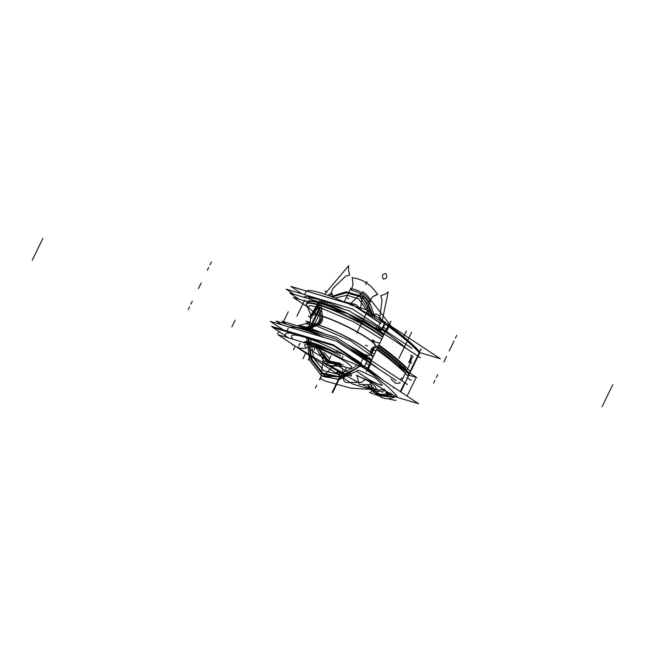 <?xml version="1.0" encoding="UTF-8"?>
<svg xmlns="http://www.w3.org/2000/svg" width="645" height="645" viewBox="0 0 645 645"><rect width="100%" height="100%" fill="white"/><g stroke="black" fill="none" stroke-linecap="round" stroke-linejoin="round"><path stroke-width="0.97" d="M399.15 365.917L416.751 377.559L408.882 375.205L416.751 377.559L399.15 365.917M409.156 373.302L408.954 373.729A241.375 35.499 -154.1 0 0 406.455 371.085A241.375 35.499 25.9 0 1 408.954 373.729A241.375 35.499 -154.1 0 0 406.455 371.085A241.375 35.499 25.9 0 1 408.954 373.729A241.375 35.499 -154.1 0 0 406.455 371.085L402.706 378.808L406.455 371.085A241.375 35.499 25.9 0 1 408.954 373.729A241.375 35.499 -154.1 0 0 406.455 371.085L401.65 380.671M369.754 386.589A5.523 0.814 25.9 0 1 369.456 386.395A5.523 0.814 25.9 0 0 369.754 386.589A5.523 0.814 25.9 0 1 369.456 386.395A5.523 0.814 25.9 0 0 369.754 386.589A5.523 0.814 25.9 0 1 369.456 386.395L367.868 385.347A5.523 0.814 25.9 0 1 366.876 384.605L366.852 384.589M372.536 389.959L352.364 383.92L278.011 334.755L344.245 354.581L418.597 403.738L394.506 396.53M369.077 386.774A55.518 8.167 -154.1 0 0 369.569 386.96A55.277 8.127 25.9 0 1 368.231 386.452L369.577 386.952A55.518 8.167 25.9 0 1 369.077 386.774A55.518 8.167 -154.1 0 0 369.569 386.96A55.518 8.167 25.9 0 1 369.077 386.774A55.518 8.167 25.9 0 0 369.569 386.96M369.456 386.395L367.868 385.347A5.523 0.814 25.9 0 1 366.876 384.605A5.523 0.814 25.9 0 0 367.868 385.347A5.523 0.814 25.9 0 1 366.876 384.605A5.523 0.814 25.9 0 0 367.868 385.347L369.456 386.395M356.258 375.245L373.939 383.34L384.041 389.782L373.939 383.34L356.258 375.245L373.939 383.34L384.041 389.782L371.125 381.735L356.258 375.245L371.125 381.735L384.041 389.782A5.523 0.814 25.9 0 1 385.331 390.572L386.927 391.628A5.523 0.814 25.9 0 1 388.217 392.692A5.523 0.814 25.9 0 0 386.927 391.628A5.523 0.814 25.9 0 1 388.217 392.692A5.523 0.814 25.9 0 0 386.927 391.628A5.523 0.814 25.9 0 1 388.217 392.692M388.911 392.853A55.518 8.167 25.9 0 1 388.25 392.732A55.518 8.167 -154.1 0 0 388.911 392.853A55.518 8.167 25.9 0 1 388.25 392.732L387.347 393.111L388.25 392.732A55.518 8.167 -154.1 0 0 388.911 392.853A55.518 8.167 25.9 0 1 388.25 392.732L387.347 393.111M390.636 393.305L394.925 396.143L392.982 396.74L394.925 396.143L392.982 396.74L389.967 394.272L392.982 396.74L394.925 396.143L390.636 393.305M395.03 396.159A62.621 9.207 -154.1 0 0 396.103 396.32A62.621 9.207 -154.1 0 1 395.03 396.159A62.621 9.207 -154.1 0 0 396.103 396.32A62.621 9.207 -154.1 0 1 395.03 396.159A62.621 9.207 -154.1 0 0 396.103 396.32A7.893 1.161 -154.1 0 0 396.675 395.627A239.803 35.265 -154.1 0 0 366.545 369.924A48.931 7.2 -154.1 0 0 362.764 367.279L344.624 359.821A7.893 1.161 25.9 0 1 339.713 357.483A28.412 4.176 -154.1 0 0 312.559 345.615A28.412 4.176 -154.1 0 0 306.085 347.421A7.893 1.161 25.9 0 1 306.004 348.268L299.07 348.219A48.931 7.2 -154.1 0 0 303.634 351.098A239.803 35.265 -154.1 0 0 357.298 381.84A239.803 35.265 -154.1 0 1 303.634 351.098A239.803 35.265 -154.1 0 0 357.298 381.84A239.803 35.265 -154.1 0 1 303.634 351.098A239.803 35.265 -154.1 0 0 357.298 381.84M362.159 384.46A239.803 35.265 -154.1 0 0 365.683 386.347A239.803 35.265 -154.1 0 1 362.159 384.46A239.803 35.265 -154.1 0 0 365.683 386.347A239.803 35.265 -154.1 0 1 362.159 384.46A239.803 35.265 -154.1 0 0 365.683 386.347A7.893 1.161 -154.1 0 0 368.231 387.621A7.893 1.161 -154.1 0 1 365.683 386.347A7.893 1.161 -154.1 0 0 368.231 387.621A7.893 1.161 -154.1 0 1 365.683 386.347A7.893 1.161 -154.1 0 0 368.231 387.621M369.125 388.024A7.893 1.161 -154.1 0 0 371.052 388.822A7.893 1.161 -154.1 0 1 369.125 388.024A7.893 1.161 -154.1 0 0 371.052 388.822A7.893 1.161 -154.1 0 1 369.125 388.024A7.893 1.161 -154.1 0 0 371.052 388.822A62.621 9.207 -154.1 0 0 371.641 389.048A62.621 9.207 -154.1 0 1 371.052 388.822A62.621 9.207 -154.1 0 0 371.641 389.048A62.621 9.207 -154.1 0 1 371.052 388.822A62.621 9.207 -154.1 0 0 371.641 389.048M315.494 347.558A23.704 3.483 25.9 0 1 345.72 361.958A23.704 3.483 25.9 0 1 345.091 367.118A23.704 3.483 25.9 0 1 314.865 352.718A23.704 3.483 25.9 0 1 315.494 347.558A23.704 3.483 25.9 0 1 345.72 361.958A23.704 3.483 25.9 0 1 345.091 367.118A23.704 3.483 25.9 0 1 314.865 352.718A23.704 3.483 25.9 0 1 315.494 347.558A23.704 3.483 25.9 0 1 345.72 361.958A23.704 3.483 25.9 0 1 345.091 367.118A23.704 3.483 25.9 0 1 314.865 352.718A23.704 3.483 25.9 0 1 315.494 347.558A23.704 3.483 25.9 0 1 345.72 361.958A23.704 3.483 25.9 0 1 345.091 367.118A23.704 3.483 25.9 0 1 314.865 352.718A23.704 3.483 25.9 0 1 315.494 347.558A23.704 3.483 25.9 0 1 345.72 361.958A23.704 3.483 25.9 0 1 345.091 367.118A23.704 3.483 25.9 0 1 314.865 352.718A23.704 3.483 25.9 0 1 315.494 347.558M351.493 375.801A6.313 0.927 25.9 0 1 344.309 373.439A99.161 14.585 25.9 0 1 327.587 364.377A6.313 0.927 25.9 0 1 324.483 361.877L325.37 360.821A6.313 0.927 25.9 0 1 330.901 362.514A29.993 4.41 -154.1 0 0 334.699 364.248A6.313 0.927 25.9 0 1 339.738 366.932L349.784 373.576A6.313 0.927 25.9 0 1 351.364 375.003L351.493 375.801A6.313 0.927 25.9 0 1 344.309 373.439A99.161 14.585 25.9 0 1 327.587 364.377A6.313 0.927 25.9 0 1 324.483 361.877L325.37 360.821A6.313 0.927 25.9 0 1 330.901 362.514A29.993 4.41 -154.1 0 0 334.699 364.248A6.313 0.927 25.9 0 1 339.738 366.932L349.784 373.576A6.313 0.927 25.9 0 1 351.364 375.003L351.493 375.801A6.313 0.927 25.9 0 1 344.309 373.439A99.161 14.585 25.9 0 1 327.587 364.377A6.313 0.927 25.9 0 1 324.483 361.877L325.37 360.821A6.313 0.927 25.9 0 1 330.901 362.514A29.993 4.41 -154.1 0 0 334.699 364.248A6.313 0.927 25.9 0 1 339.738 366.932L349.784 373.576A6.313 0.927 25.9 0 1 351.364 375.003L351.493 375.801A6.313 0.927 25.9 0 1 344.309 373.439A99.161 14.585 25.9 0 1 327.587 364.377A6.313 0.927 25.9 0 1 324.483 361.877L325.37 360.821A6.313 0.927 25.9 0 1 330.901 362.514A29.993 4.41 -154.1 0 0 334.699 364.248A6.313 0.927 25.9 0 1 339.738 366.932L349.784 373.576A6.313 0.927 25.9 0 1 351.364 375.003L351.493 375.801A6.313 0.927 25.9 0 1 344.309 373.439A99.161 14.585 25.9 0 1 327.587 364.377A6.313 0.927 25.9 0 1 324.483 361.877L324.757 361.547M370.778 375.729A6.313 0.927 25.9 0 1 376.349 378.97A99.161 14.585 25.9 0 1 382.034 384.726A6.313 0.927 25.9 0 1 376.067 383.154L371.972 381.171A6.313 0.927 25.9 0 1 368.279 379.107L358.233 372.463A6.313 0.927 25.9 0 1 356.766 370.851A29.993 4.41 -154.1 0 0 357.282 370.407A6.313 0.927 25.9 0 1 362.587 371.955L370.778 375.729A6.313 0.927 25.9 0 1 376.349 378.97A99.161 14.585 25.9 0 1 382.034 384.726A6.313 0.927 25.9 0 1 376.067 383.154L371.972 381.171A6.313 0.927 25.9 0 1 368.279 379.107L358.233 372.463A6.313 0.927 25.9 0 1 356.766 370.851A29.993 4.41 -154.1 0 0 357.282 370.407A6.313 0.927 25.9 0 1 362.587 371.955L370.778 375.729A6.313 0.927 25.9 0 1 376.349 378.97A99.161 14.585 25.9 0 1 382.034 384.726A6.313 0.927 25.9 0 1 376.067 383.154L371.972 381.171A6.313 0.927 25.9 0 1 368.279 379.107L358.233 372.463A6.313 0.927 25.9 0 1 356.766 370.851A29.993 4.41 -154.1 0 0 357.282 370.407A6.313 0.927 25.9 0 1 362.587 371.955L370.778 375.729A6.313 0.927 25.9 0 1 376.349 378.97A99.161 14.585 25.9 0 1 382.034 384.726A6.313 0.927 25.9 0 1 376.067 383.154L371.972 381.171A6.313 0.927 25.9 0 1 368.279 379.107L358.233 372.463A6.313 0.927 25.9 0 1 356.766 370.851A29.993 4.41 -154.1 0 0 357.282 370.407A6.313 0.927 25.9 0 1 362.587 371.955L370.778 375.729A6.313 0.927 25.9 0 1 376.349 378.97A99.161 14.585 25.9 0 1 382.034 384.726A6.313 0.927 25.9 0 1 376.067 383.154L371.972 381.171A6.313 0.927 25.9 0 1 368.279 379.107M396.28 380.606L336.827 341.302L270.457 321.436L283.058 329.764M353.412 360.636L358.749 362.837A7.893 1.161 25.9 0 1 356.467 361.531A7.893 1.161 25.9 0 0 358.749 362.837A7.893 1.161 25.9 0 1 356.467 361.531A7.893 1.161 25.9 0 0 358.749 362.837L353.412 360.636L358.749 362.837A7.893 1.161 25.9 0 1 356.467 361.531A44.199 6.498 -154.1 0 0 352.323 359.039A44.199 6.498 -154.1 0 1 356.467 361.531A44.199 6.498 -154.1 0 0 352.323 359.039A44.199 6.498 -154.1 0 1 356.467 361.531A44.199 6.498 -154.1 0 0 352.323 359.039M315.332 341.076A44.199 6.498 -154.1 0 0 293.169 339.294A44.199 6.498 -154.1 0 1 315.332 341.076A44.199 6.498 -154.1 0 0 293.169 339.294A44.199 6.498 -154.1 0 1 315.332 341.076A44.199 6.498 -154.1 0 0 293.169 339.294M288.533 337.907L272.908 327.571L333.473 345.696L360.434 363.522M333.352 351.315A29.993 4.41 25.9 0 0 304.271 342.422A29.993 4.41 25.9 0 1 333.352 351.315A29.993 4.41 25.9 0 0 304.271 342.422A29.993 4.41 25.9 0 1 333.352 351.315A29.993 4.41 25.9 0 0 304.335 342.132M363.03 357.588L366.521 359.023L366.231 359.628M362.982 366.965A1.58 0.605 -67.7 0 1 363.288 365.699L357.862 363.578M356.782 362.869L362.635 365.272M365.715 359.797L364.546 358.539L365.715 359.797L364.578 358.491L365.312 358.789M289.678 327.192A50.512 7.426 25.9 0 1 324.379 337.577A50.512 7.426 25.9 0 0 289.678 327.192M350.291 350.203A50.512 7.426 25.9 0 1 370.415 362.49A50.512 7.426 25.9 0 0 350.291 350.203M286.759 337.375A50.512 7.426 25.9 0 1 285.429 334.094A50.512 7.426 25.9 0 1 344.099 354.532A50.512 7.426 25.9 0 0 285.429 334.094A50.512 7.426 25.9 0 0 286.759 337.375M344.494 354.742A50.512 7.426 25.9 0 1 367.473 368.561A50.512 7.426 25.9 0 0 344.494 354.742M371.181 363.183L369.916 365.788M369.101 365.191L366.013 363.062L367.279 360.458L366.013 363.062M364.49 366.199A50.512 7.426 25.9 0 1 367.577 368.335A50.512 7.426 25.9 0 0 364.49 366.199A50.512 7.426 25.9 0 1 367.577 368.335A50.512 7.426 -154.1 0 0 364.49 366.199L367.215 360.579L366.457 357.846L367.215 360.579L366.457 357.846L367.215 360.579L364.49 366.199L367.215 360.579A50.512 7.426 -154.1 0 1 370.311 362.716A50.512 7.426 -154.1 0 0 367.215 360.579A50.512 7.426 25.9 0 1 370.311 362.716A50.512 7.426 -154.1 0 0 367.215 360.579A50.512 7.426 25.9 0 1 370.174 362.619M299.07 348.219A48.931 7.2 -154.1 0 0 303.634 351.098A48.931 7.2 -154.1 0 1 299.07 348.219A48.931 7.2 -154.1 0 0 303.634 351.098A48.931 7.2 -154.1 0 1 299.07 348.219L306.004 348.268A7.893 1.161 25.9 0 0 306.085 347.421A7.893 1.161 25.9 0 1 306.004 348.268A7.893 1.161 25.9 0 0 306.085 347.421A7.893 1.161 25.9 0 1 306.004 348.268M299.941 348.227L298.949 348.219M304.384 342.648A29.993 4.41 25.9 0 1 326.475 349.259M340.705 355.967A29.993 4.41 -154.1 0 0 305.504 342.253M304.19 342.592A29.993 4.41 25.9 0 1 328.313 349.808A29.993 4.41 -154.1 0 0 304.19 342.592A29.993 4.41 25.9 0 1 328.313 349.808A29.993 4.41 25.9 0 0 304.19 342.592M339.713 357.483A28.412 4.176 -154.1 0 0 312.559 345.615A28.412 4.176 -154.1 0 0 306.085 347.421A28.412 4.176 -154.1 0 1 312.559 345.615A28.412 4.176 -154.1 0 1 339.713 357.483A28.412 4.176 -154.1 0 0 312.559 345.615A28.412 4.176 -154.1 0 0 306.085 347.421A28.412 4.176 -154.1 0 1 312.559 345.615A28.412 4.176 -154.1 0 1 339.713 357.483A7.893 1.161 25.9 0 0 344.624 359.821A7.893 1.161 25.9 0 1 339.713 357.483A7.893 1.161 25.9 0 0 344.624 359.821A7.893 1.161 25.9 0 1 339.713 357.483M346.905 360.765L344.309 359.692M364.369 366.416A1.58 1.072 123.8 0 1 363.401 367.247A1.58 1.072 -56.2 0 0 364.369 366.416A1.58 1.072 123.8 0 1 363.401 367.247A1.58 1.072 -56.2 0 0 364.369 366.416A1.58 1.072 123.8 0 1 363.401 367.247M362.619 366.731A1.58 0.605 -67.7 0 1 362.885 365.642A1.58 0.605 112.3 0 0 362.619 366.731A1.58 0.605 -67.7 0 1 362.885 365.642A1.58 0.605 112.3 0 0 362.619 366.731M366.183 359.733L367.465 360.45M362.667 365.562L364.522 366.521M366.368 357.79A1.58 0.605 112.3 0 0 365.433 358.572A1.58 0.605 112.3 0 1 366.457 357.846A1.58 0.605 112.3 0 0 365.433 358.572A1.58 0.605 112.3 0 1 366.457 357.846L367.215 360.579M366.191 357.717A2.37 1.588 123.6 0 1 366.586 357.878A2.37 1.588 123.6 0 1 366.707 360.547M370.093 360.297A2.37 1.814 126.1 0 1 370.166 360.345L370.77 360.789A2.37 1.822 126.2 0 1 371.085 361.111A2.37 1.822 -53.8 0 0 370.77 360.789L366.787 358.015M407.479 384.517L366.699 357.556M339.576 366.828L341.471 368.077M368.44 379.22L366.545 377.962M362.434 371.891L365.126 373.124M364.296 357.556A1.58 1.04 123.4 0 1 365.473 357.346M363.611 358.257L365.634 357.491A1.58 0.605 112.3 0 0 364.691 358.265A1.58 0.605 -67.7 0 1 365.715 357.548A1.58 0.605 112.3 0 0 364.691 358.265A1.58 0.605 -67.7 0 1 365.715 357.548A1.58 0.605 -67.7 0 0 364.691 358.265M364.352 358.41A1.58 0.605 -67.7 0 1 365.417 357.403L366.594 357.886A1.58 0.605 -67.7 0 1 366.683 357.943M365.513 358.91A1.58 0.605 -67.7 0 1 366.594 357.886L370.222 360.394M396.086 400.392A64.202 9.441 25.9 0 1 387.927 398.666M379.639 396.127A64.202 9.441 25.9 0 1 369.408 392.41M370.085 387.83A6.313 4.184 -56.5 0 1 370.23 388.113L372.254 389.451M369.504 387.097A6.313 4.184 -56.5 0 0 369.15 386.823A6.313 4.184 -56.5 0 0 368.231 386.428M373.592 391.144L372.189 389.314A1.58 0.516 -37.4 0 1 372.149 389.145A1.58 0.516 142.6 0 0 372.189 389.314L370.915 388.459M375.132 388.967A0.79 0.492 -71 0 1 375.221 390.233A56.268 8.272 25.9 0 1 368.198 387.669L368.376 386.524M369.367 387.371A4.733 0.693 -154.1 0 0 375.237 390.249M385.331 390.572L386.927 391.628L385.331 390.572A5.523 0.814 25.9 0 0 384.041 389.782A5.523 0.814 25.9 0 1 385.331 390.572A5.523 0.814 25.9 0 0 384.041 389.782A5.523 0.814 25.9 0 1 385.331 390.572M385.799 392.289A4.733 0.693 25.9 0 1 387.137 393.547A4.733 0.693 25.9 0 1 386.129 393.514M387.298 393.764L386.266 395.885A56.309 8.28 25.9 0 1 372.6 391.797L373.632 389.677M390.193 393.023A0.79 0.71 -82.1 0 1 390.556 394.361A56.268 8.272 25.9 0 1 386.105 393.49A0.79 0.653 -76.6 0 0 386.194 393.369M389.08 392.845A55.277 8.127 25.9 0 1 385.823 392.168A0.79 0.653 -76.6 0 1 385.855 392.176L389.249 392.878M386.299 392.636A0.79 0.653 -76.6 0 1 386.274 393.2M388.427 393.353L387.185 393.506C382.195 395.506 377.817 394.2 374.044 389.572C377.817 394.2 382.195 395.506 387.185 393.506L388.427 393.353L387.185 393.506C382.195 395.506 377.817 394.2 374.044 389.572C377.817 394.2 382.195 395.506 387.185 393.506A56.309 8.28 25.9 0 1 387.161 393.498A56.309 8.28 -154.1 0 0 387.185 393.506L388.427 393.353L387.185 393.506A56.309 8.28 25.9 0 1 387.161 393.498M390.306 393.031L395.869 396.707A6.313 4.184 -56.5 0 0 392.942 396.925L387.379 393.248A6.313 4.184 -56.5 0 1 390.306 393.031M388.355 393.676L389.911 394.264M390.733 394.055L391.838 394.095L391.12 393.619M394.184 396.562L393.756 396.78A1.58 1.032 61 0 0 393.789 396.764L393.974 396.619M385.242 395.651A25.518 16.931 123.5 0 1 376.188 393.853L380.534 396.723A25.518 16.931 123.5 0 0 394.377 397.199L393.611 396.691M389.395 394.579A25.518 16.931 123.5 0 1 386.492 395.433M376.188 393.853A25.518 16.931 123.5 0 1 374.463 392.45M373.084 390.806A25.518 16.931 123.5 0 1 372.157 389.282M380.405 396.643L379.067 395.748L390.193 396.941L392.039 396.119L393.506 397.086M377.333 394.611L388.169 395.603L389.757 394.603L392.982 396.74M387.637 395.151A1.58 1.097 -112.5 0 1 387.169 394.031A1.58 1.097 67.5 0 0 387.637 395.151A1.58 1.097 -112.5 0 1 387.169 394.031A1.58 1.097 67.5 0 0 387.637 395.151A1.58 1.097 67.5 0 1 387.169 394.031M387.097 394.176L387.532 395.183M362.764 367.279A48.931 7.2 -154.1 0 1 366.545 369.924A48.931 7.2 -154.1 0 0 362.764 367.279A48.931 7.2 -154.1 0 1 366.545 369.924A239.803 35.265 -154.1 0 1 396.675 395.627A239.803 35.265 -154.1 0 0 366.545 369.924A239.803 35.265 -154.1 0 1 396.675 395.627A7.893 1.161 -154.1 0 1 396.103 396.32A7.893 1.161 -154.1 0 0 396.675 395.627A7.893 1.161 -154.1 0 1 396.103 396.32A7.893 1.161 -154.1 0 0 396.675 395.627A239.803 35.265 -154.1 0 0 366.545 369.924A48.931 7.2 -154.1 0 0 362.764 367.279L344.624 359.821M407.261 371.286A241.375 35.499 25.9 0 0 378.018 346.841L367.376 368.755A241.375 35.499 25.9 0 1 378.889 377.486M409.551 373.737L405.084 382.936M404.713 383.694L400.722 391.918M409.132 373.358L407.825 376.059C401.182 368.779 391.072 360.152 377.486 350.187L377.841 349.469C387.903 356.854 396.094 363.522 402.399 369.488L406.148 371.705L406.632 370.714M367.674 368.101A241.359 35.491 25.9 0 1 367.69 368.11A1.58 1.209 126.1 0 1 366.521 369.311M367.392 369.883A1.58 1.217 -53.8 0 0 368.142 369.311A1.58 1.217 126.2 0 1 367.392 369.883A1.58 1.217 -53.8 0 0 368.142 369.311A1.58 1.217 126.2 0 1 367.392 369.883A1.58 1.217 126.2 0 0 368.142 369.311M368.392 368.924A241.375 35.499 25.9 0 1 382.912 380.147A241.375 35.499 -154.1 0 0 368.392 368.924A241.375 35.499 25.9 0 1 382.912 380.147A241.375 35.499 25.9 0 0 368.392 368.924L371.125 363.304A241.375 35.499 25.9 0 1 378.534 368.875A241.375 35.499 -154.1 0 0 371.125 363.304A241.375 35.499 -154.1 0 1 378.534 368.875A241.375 35.499 -154.1 0 0 371.125 363.304M364.425 365.86A1.58 1.064 123.7 0 1 363.24 367.142M370.166 360.345A2.37 1.814 126.1 0 1 370.794 361.708M395.683 383.324A241.375 35.499 -154.1 0 0 390.926 379.01A241.375 35.499 25.9 0 1 395.683 383.324L399.569 383.049L395.683 383.324A241.375 35.499 -154.1 0 0 390.926 379.01A241.375 35.499 -154.1 0 1 395.683 383.324L399.569 383.049L395.683 383.324M370.44 360.611A2.37 1.822 -53.8 0 0 370.391 360.587A2.37 1.822 126.2 0 1 371.085 361.111A2.37 1.822 -53.8 0 0 370.391 360.587A2.37 1.822 -53.8 0 1 371.085 361.111M401.601 377.768A6.313 1.314 -62.3 0 0 400.618 379.986M399.956 382.267A6.313 1.314 -62.3 0 0 399.973 383.13M406.527 370.931L405.237 373.592M369.956 384.678L359.2 384.38L356.895 375.342L369.988 381.993L374.89 386.113L377.301 390.306L383.533 389.467M384.638 390.08L384.267 389.298M273.778 327.829L271.448 326.297L333.352 344.817L361.619 363.514M355.54 306.488L366.07 309.632L440.422 358.797L419.718 352.605A1.58 1.467 -41.9 0 0 419.379 351.461C412.55 343.874 402.029 334.892 387.806 324.516A1.58 1.209 -53.9 0 0 387.726 324.467M293.991 294.322L286.138 289.137L352.517 308.995L411.962 348.308M308.004 298.514A45.779 6.732 25.9 0 1 319.049 299.409A45.779 6.732 -154.1 0 0 308.004 298.514A45.779 6.732 25.9 0 1 319.049 299.409A45.779 6.732 -154.1 0 0 308.004 298.514A45.779 6.732 25.9 0 1 319.049 299.409M374.156 327.313L380.631 329.974L381.018 329.184M379.333 328.095L378.897 328.998L380.711 328.902L378.897 328.998L379.639 329.297L378.897 328.998L379.333 328.095M376.712 326.451A6.313 0.927 25.9 0 1 374.81 325.354M376.793 326.604A45.779 6.732 -154.1 0 0 371.069 323.097M331.981 304.118A45.779 6.732 -154.1 0 0 308.1 298.546M380.211 322.798L353.25 304.964L293.024 287.065M377.817 329.103A45.779 6.732 -154.1 0 0 376.374 328.176A45.779 6.732 -154.1 0 1 377.817 329.103A45.779 6.732 -154.1 0 0 376.374 328.176L377.099 326.692M379.01 329.313L377.833 329.039M378.792 329.224A1.58 0.605 112.3 0 0 378.591 330.716A1.58 0.605 -67.7 0 1 378.792 329.224A1.58 0.605 112.3 0 0 378.591 330.716A1.58 0.605 -67.7 0 1 378.792 329.224M379.865 329.353A1.58 0.605 112.3 0 0 379.494 330.82M378.792 328.684A1.58 0.605 112.3 0 0 378.534 330.829M384.049 334.416A239.013 35.144 25.9 0 0 383.348 333.908A239.013 35.144 25.9 0 1 384.049 334.416A239.013 35.144 -154.1 0 0 383.348 333.908A48.141 7.079 25.9 0 0 379.413 331.167L382.219 329.684L379.413 331.167L378.671 330.861L379.413 331.167A48.141 7.079 25.9 0 1 383.348 333.908A239.013 35.144 25.9 0 1 384.049 334.416A239.013 35.144 -154.1 0 0 383.348 333.908A48.141 7.079 -154.1 0 0 379.413 331.167L378.671 330.861A47.351 6.966 25.9 0 1 383.96 334.594A47.351 6.966 -154.1 0 0 378.671 330.861A47.351 6.966 25.9 0 1 383.96 334.594A47.351 6.966 -154.1 0 0 378.671 330.861L379.413 331.167L382.219 329.684A50.512 7.426 25.9 0 1 385.307 331.82A50.512 7.426 -154.1 0 0 382.219 329.684A50.512 7.426 25.9 0 1 385.307 331.82A50.512 7.426 25.9 0 0 382.219 329.684L384.952 324.064L382.219 329.684L379.413 331.167A48.141 7.079 25.9 0 1 383.348 333.908A48.141 7.079 -154.1 0 0 379.413 331.167L382.219 329.684A50.512 7.426 -154.1 0 1 385.517 331.965M379.534 329.531A1.58 0.605 112.3 0 0 379.276 330.756A1.58 0.605 112.3 0 1 379.534 329.531A1.58 0.605 112.3 0 0 379.276 330.756A1.58 0.605 112.3 0 1 379.534 329.531M379.961 331.07A2.37 1.588 -56.4 0 0 381.937 329.192M385.202 332.046A50.512 7.426 -154.1 0 0 354.178 314.107A50.512 7.426 -154.1 0 1 385.202 332.046M344.083 309.31A50.512 7.426 -154.1 0 0 303.497 297.168A50.512 7.426 -154.1 0 1 344.083 309.31M388.145 325.975A50.512 7.426 -154.1 0 0 360.305 309.632A50.512 7.426 -154.1 0 1 388.145 325.975M346.123 302.836A50.512 7.426 -154.1 0 0 306.577 291A50.512 7.426 -154.1 0 1 346.123 302.836M382.163 329.805L383.428 327.2L386.516 329.337M387.331 329.926L386.065 332.53M389.145 326.426A1.58 1.217 -53.6 0 0 388.75 325.209M384.67 324.177A1.58 1.064 -56.3 0 0 384.734 322.419A1.58 1.072 123.8 0 1 385.049 323.83A1.58 1.072 -56.2 0 0 384.783 322.427A1.58 1.072 123.8 0 1 385.049 323.83A1.58 1.072 -56.2 0 0 384.751 322.411A1.58 1.072 -56.2 0 1 385.049 323.83L382.114 329.909M388.621 325.112A1.58 1.217 126.2 0 1 389.008 326.33A1.58 1.217 -53.8 0 0 388.621 325.112C402.158 335.037 412.284 343.68 418.984 351.025A1.58 1.467 137.7 0 1 419.331 352.178A1.58 1.467 -42.3 0 0 418.984 351.025L418.992 351.025M384.952 324.064A50.512 7.426 -154.1 0 1 388.04 326.201A50.512 7.426 -154.1 0 0 384.952 324.064A50.512 7.426 25.9 0 1 388.04 326.201A50.512 7.426 -154.1 0 0 384.952 324.064L382.219 329.684M383.654 322.911A1.58 0.605 -67.7 0 1 384.501 322.282A1.58 0.605 112.3 0 0 383.654 322.911A1.58 0.605 -67.7 0 1 384.501 322.282A1.58 0.605 112.3 0 0 383.654 322.911A1.58 0.605 -67.7 0 1 384.501 322.282M380.961 329.281L382.251 330.006M385.009 323.943L383.743 326.539M383.977 323.121A1.58 0.605 112.3 0 1 384.863 322.436A1.58 0.605 112.3 0 1 385.009 322.581L384.984 322.565M381.638 321.621L384.646 322.339M420.435 357.83L379.655 330.869M377.785 329.329A1.58 1.04 -56.6 0 0 378.091 330.514M371.262 349.259A64.71 9.514 -154.1 0 0 375.987 351.009M371.383 349.042A64.718 9.514 -154.1 0 0 376.1 350.791A64.718 9.514 25.9 0 1 371.383 349.042A64.718 9.514 -154.1 0 0 376.1 350.791A64.718 9.514 25.9 0 1 371.383 349.042M408.882 362.772A6.313 1.314 117.7 0 1 413.372 356.685M408.93 362.514L411.647 355.822L410.639 355.29M410.204 363.361L411.873 357.886L410.204 363.361L406.576 370.827L410.204 363.361L411.873 357.886L410.204 363.361L406.576 370.827L410.317 363.135M383.654 333.513A2.37 1.814 -53.9 0 0 384.759 332.957M386.121 332.409A241.375 35.499 25.9 0 1 406.552 348.655A241.375 35.499 -154.1 0 0 386.121 332.409A241.375 35.499 25.9 0 1 406.552 348.655A241.375 35.499 25.9 0 0 386.121 332.409L388.854 326.789A241.375 35.499 25.9 0 1 419.185 352.662A241.375 35.499 -154.1 0 0 388.854 326.789A241.375 35.499 -154.1 0 1 419.185 352.662L417.589 355.951M409.897 373.028L417.67 357.007M418.041 356.25L419.774 352.67A241.375 35.499 -154.1 0 0 388.242 325.773L377.607 347.687A241.375 35.499 -154.1 0 1 409.14 374.576M406.277 371.447L406.753 370.464L403.964 366.263C397.659 360.297 389.475 353.629 379.405 346.244L379.76 345.526C393.337 355.492 403.447 364.111 410.091 371.391L417.146 356.854M387.927 326.426A241.359 35.491 -154.1 0 0 387.919 326.418A1.58 1.209 -53.9 0 0 387.806 324.516M419.718 352.783A9.473 1.395 25.9 0 1 419.701 352.928L418.073 356.274M419.677 352.976L418.387 355.54M418.049 354.992L419.363 352.291M419.637 351.888L421.129 348.824M373.568 356.008L371.754 355.347M410.276 363.208L408.986 365.868M380.985 323.621L352.718 304.932L290.822 286.404L302.223 293.943M309.624 322.266L305.859 321.137L308.503 322.887M374.092 353.654L370.714 352.638M308.31 316.082L311.753 318.364M371.383 360.49L336.642 337.52L281.841 321.121L286.646 324.298M364.03 357.733L335.642 338.956L276.052 321.121L281.534 324.749M308.641 330.047A44.965 6.611 -154.1 0 0 297.369 327.507M297.24 325.725A44.747 6.579 25.9 0 1 309.697 328.224M300.659 328.49A44.747 6.579 25.9 0 1 308.544 330.595M306.794 329.74A44.747 6.579 -154.1 0 0 298.643 327.886A44.747 6.579 25.9 0 1 306.794 329.74A44.747 6.579 25.9 0 1 318.178 333.731A44.747 6.579 -154.1 0 0 306.794 329.74A44.747 6.579 -154.1 0 0 298.643 327.886A44.747 6.579 25.9 0 1 306.794 329.74A44.747 6.579 25.9 0 1 318.178 333.731A44.747 6.579 -154.1 0 0 306.794 329.74M298.022 325.959A44.747 6.579 25.9 0 1 307.681 327.91A44.747 6.579 25.9 0 1 322.516 333.288A44.747 6.579 -154.1 0 0 307.681 327.91A44.747 6.579 25.9 0 1 322.516 333.288A44.747 6.579 -154.1 0 0 307.681 327.91A44.747 6.579 -154.1 0 0 298.022 325.959A44.747 6.579 25.9 0 1 307.681 327.91A44.747 6.579 25.9 0 0 298.022 325.959M325.257 334.11A44.747 6.579 25.9 0 0 306.036 327.136L305.907 327.402M305.843 327.531L305.133 328.99M305.021 329.232L304.883 329.498A44.747 6.579 25.9 0 1 314.188 332.538M347.437 344.656A44.747 6.579 25.9 0 1 371.714 359.813M355.879 352.339A44.747 6.579 25.9 0 1 364.272 357.564M364.61 357.427A44.747 6.579 -154.1 0 0 352.049 349.808A44.747 6.579 25.9 0 1 364.554 357.394A44.747 6.579 -154.1 0 0 352.049 349.808A44.747 6.579 25.9 0 1 364.554 357.394M306.907 329.506L307.617 328.047M350.122 346.438A44.747 6.579 25.9 0 1 371.584 360.079A44.747 6.579 -154.1 0 0 350.122 346.438A44.747 6.579 25.9 0 1 371.584 360.079A44.747 6.579 -154.1 0 0 350.122 346.438M354.726 352.662A43.747 6.434 -154.1 0 0 349.775 349.856M324.862 337.722A43.747 6.434 -154.1 0 0 318.856 335.239M364.07 356.766A44.965 6.611 -154.1 0 0 349.517 348.131M320.839 334.529A44.965 6.611 -154.1 0 0 304.964 328.95M315.856 323.959L306.391 327.233M305.666 327.483A44.973 6.611 25.9 0 1 320.896 332.804M351.751 347.51A44.973 6.611 25.9 0 1 371.528 360.2M372.06 356.048L350.106 340.528L314.929 325.217L317.203 324.379L314.929 325.217L305.48 323.717L308.1 323.024A35.459 5.216 25.9 0 1 317.026 324.443A35.459 5.216 25.9 0 1 350.251 338.899A35.459 5.216 25.9 0 1 370.98 353.557L372.06 356.04M371.173 354A35.685 5.249 25.9 0 0 371.044 353.694A35.685 5.249 25.9 0 0 349.018 338.415A35.685 5.249 25.9 0 0 315.381 324.113A6.313 4.886 105.4 0 0 319.638 315.349A35.685 5.249 25.9 0 1 358.781 332.683A35.685 5.249 25.9 0 1 374.455 346.679L373.898 346.841M374.302 346.712A35.459 5.216 -154.1 0 0 359.225 333.199A35.459 5.216 -154.1 0 0 321.113 316.026A6.313 4.636 -73.3 0 1 317.026 324.443A35.459 5.216 25.9 0 1 350.251 338.899A35.459 5.216 25.9 0 1 370.98 353.557L370.867 353.283M317.163 304.698L319.775 315.897M317.026 304.093A44.973 6.611 25.9 0 1 382.888 336.811M381.695 339.262L354.089 322.008L319.364 307.375L318.824 304.674L319.364 307.375L309.914 305.52L307.705 307.568L306.544 304.875M306.633 305.077A44.747 6.579 25.9 0 1 318.864 304.883A44.747 6.579 25.9 0 1 382.767 337.045A44.747 6.579 -154.1 0 0 318.864 304.883A44.747 6.579 -154.1 0 0 306.544 303.803M379.808 343.148A44.747 6.579 25.9 0 1 374.729 341.818A44.747 6.579 -154.1 0 0 379.808 343.148A44.747 6.579 25.9 0 1 374.729 341.818A44.747 6.579 -154.1 0 0 379.808 343.148A44.747 6.579 -154.1 0 1 374.729 341.818M306.343 304.255A44.973 6.611 25.9 0 1 320.702 305.198M320.799 305.794L322.653 316.751M307.633 323.145A35.685 5.249 25.9 0 1 307.955 323.056A35.685 5.249 25.9 0 1 318.299 324.983A6.313 4.362 107.7 0 0 322.556 316.219A35.685 5.249 25.9 0 0 311.358 316.042L311.446 316.235M307.955 323.056L308.108 323.024A35.459 5.216 25.9 0 1 317.026 324.443A6.313 4.636 106.7 0 0 321.113 316.026A35.459 5.216 -154.1 0 0 311.422 316.179M318.735 324.814L309.995 328.321M298.337 326.056A44.973 6.611 25.9 0 1 309.342 328.587M307.673 301.521A44.747 6.579 25.9 0 1 321.766 303.368L320.613 305.73A44.747 6.579 25.9 0 0 306.407 304.069A44.747 6.579 25.9 0 0 307.294 306.617M345.131 313.035A44.747 6.579 25.9 0 0 319.751 303.053A44.747 6.579 25.9 0 1 345.131 313.035A44.747 6.579 -154.1 0 0 319.751 303.053A44.747 6.579 25.9 0 0 308.262 301.328A44.747 6.579 25.9 0 1 319.751 303.053A44.747 6.579 25.9 0 1 345.131 313.035A44.747 6.579 -154.1 0 0 319.751 303.053A44.747 6.579 -154.1 0 0 308.262 301.328A44.747 6.579 25.9 0 1 319.751 303.053A44.747 6.579 -154.1 0 0 308.302 301.312M319.678 303.206L318.969 304.658M322.653 303.15L322.024 303.448M307.399 301.747A44.965 6.611 25.9 0 1 308.02 301.409A44.965 6.611 25.9 0 1 321.412 303.747M309.914 300.836A43.957 6.466 25.9 0 1 320.581 302.682A43.957 6.466 -154.1 0 0 309.914 300.836A43.957 6.466 25.9 0 1 320.581 302.682A43.957 6.466 -154.1 0 0 309.914 300.836A43.957 6.466 25.9 0 1 320.581 302.682A43.957 6.466 25.9 0 1 377.817 330.175A43.957 6.466 -154.1 0 0 320.581 302.682A43.957 6.466 25.9 0 1 377.817 330.175A43.957 6.466 -154.1 0 0 320.581 302.682L320.162 302.868M377.801 329.724L349.284 310.866L289.686 293.032L299.103 299.264M365.771 325.612L348.098 313.922L329.821 308.455M310.825 302.771L293.298 297.522L307.391 306.843M307.302 301.65L306.117 300.86M319.073 302.078L318.412 302.36M317.743 302.642A44.965 6.611 25.9 0 1 343.882 312.664M352.049 316.534A44.965 6.611 25.9 0 1 383.59 335.36M383.654 335.223A44.747 6.579 -154.1 0 0 350.872 315.76A44.747 6.579 25.9 0 1 383.654 335.223A44.747 6.579 -154.1 0 0 350.872 315.76A44.747 6.579 25.9 0 1 383.654 335.223A44.747 6.579 25.9 0 0 350.872 315.76M347.123 313.631A44.747 6.579 25.9 0 0 318.106 302.271L317.977 302.545M317.904 302.69L317.195 304.142M317.09 304.367L316.961 304.642A44.747 6.579 25.9 0 1 382.638 337.319M349.01 314.526A44.747 6.579 25.9 0 1 377.18 330.127M330.82 356.242L329.458 359.055L330.82 356.242M392.805 396.836L378.849 395.466M377.188 394.506L388.169 395.603L377.188 394.506L388.169 395.603L389.757 394.603M400.263 391.62L404.189 383.533L400.263 391.62M369.956 382.324L373.27 390.531L374.608 391.515L381.655 391.241L374.608 391.515L381.655 391.241L374.608 391.515L373.27 390.531L374.608 391.515L373.27 390.531L369.956 382.324M407.084 396.127L415.944 377.873M369.617 386.5L367.706 385.242M370.827 350.356L374.689 348.034L370.827 350.356M375.35 347.8L377.801 347.284L375.35 347.8M391.33 326.338L366.876 295.039L362.966 291.75L350.203 304.053L362.966 291.75L350.203 304.053L362.966 291.75L366.876 295.039L362.966 291.75L366.876 295.039L391.33 326.338M322.653 352.96L323.403 357.967L320.694 378.808L325.12 381.034L351.009 388.177L378.131 389.886L351.009 388.177L325.12 381.034L351.009 388.177L378.131 389.886L351.009 388.177L325.12 381.034L320.694 378.808L325.12 381.034L320.694 378.808L323.403 357.967L320.694 378.808L323.403 357.967L322.653 352.96M365.763 378.946L361.563 382.388L346.696 382.525C344.656 382.13 343.479 380.615 343.18 377.97L342.535 369.351L343.18 377.97C343.479 380.615 344.656 382.13 346.696 382.525C344.656 382.13 343.479 380.615 343.18 377.97C343.479 380.615 344.656 382.13 346.696 382.525L361.563 382.388L346.696 382.525L361.563 382.388L365.763 378.946M373.802 314.752L373.906 314.687C376.003 313.639 377.72 314.034 379.058 315.873L381.429 319.791L379.058 315.873C377.72 314.034 376.003 313.639 373.906 314.687C376.003 313.639 377.72 314.034 379.058 315.873C377.72 314.034 376.003 313.639 373.906 314.687L373.802 314.752M329.611 358.741L323.935 352.42L329.611 358.741L328.249 361.555L329.611 358.741L323.935 352.42L329.611 358.741L330.974 355.935M370.827 351.485L372.238 347.937L370.827 351.485M375.93 328.724L375.946 328.055L375.93 328.724M366.376 309.834L370.577 301.191L368.642 301.683C364.143 295.402 358.427 291.629 351.501 290.347L350.864 288.162L344.164 301.957L350.864 288.162L344.293 301.707L350.864 288.162L351.501 290.347C358.427 291.629 364.143 295.402 368.642 301.683C364.143 295.402 358.427 291.629 351.501 290.347C358.427 291.629 364.143 295.402 368.642 301.683L370.577 301.191L368.642 301.683L370.577 301.191L366.376 309.834M332.691 297.168L332.054 293.193L331.208 294.692L329.345 295.886L331.208 294.692L329.345 295.886L331.208 294.692L332.054 293.193L331.208 294.692L332.054 293.193L332.691 297.168M323.234 300.949L321.484 302.779L323.234 300.949M319.025 305.682L312.744 315.744L310.729 316.082L310.301 315.252L310.414 321.137L308.318 327.797L310.414 321.137L308.318 327.797L310.414 321.137L310.301 315.252L310.414 321.137L310.301 315.252L310.729 316.082L310.301 315.252L310.729 316.082L312.744 315.744L310.729 316.082L312.744 315.744L319.025 305.682M306.633 337.94L309.616 360.265L321.363 375.551L338.601 379.558L356.564 371.173L338.601 379.558L321.363 375.551L309.616 360.265L306.633 337.94L309.616 360.265L321.363 375.551L338.601 379.558L356.564 371.173L339.488 379.429L322.847 376.47L339.488 379.429L356.564 371.173L339.488 379.429L322.847 376.47L339.488 379.429L356.564 371.173L338.601 379.558L321.363 375.551L309.616 360.265L306.633 337.94M328.587 360.853L320.992 350.912L328.587 360.853L320.992 350.912L328.587 360.853L340.302 363.264L328.587 360.853M292.427 345.067L292.709 344.478M359.781 365.07L361.152 362.256M361.643 361.248L363.006 358.443M323.556 375.777L343.067 377.107L359.966 366.15L343.067 377.107L325.652 376.14L343.067 377.107L359.966 366.15L343.067 377.107L323.556 375.777L325.652 376.14L323.556 375.777L333.973 365.739L323.556 375.777M372.842 342.108L373.253 340.439L372.842 342.108M373.64 316.816L362.208 296.176L360.668 308.02L362.353 295.104L360.668 308.02L362.353 295.104L360.668 308.02L362.208 296.176L373.64 316.816M337.23 364.28L333.973 365.739L337.23 364.28M338.98 378.325L332.111 392.458L332.602 392.789L341.786 373.882L337.843 371.27L336.601 372.488L337.585 373.141L338.069 372.157L340.036 373.455L338.98 378.325L332.111 392.458L332.602 392.789L341.786 373.882L337.843 371.27L336.601 372.488L337.585 373.141L338.069 372.157L340.036 373.455L338.98 378.325L332.111 392.458L332.602 392.789L341.786 373.882L337.843 371.27L336.601 372.488L337.585 373.141L338.069 372.157L340.036 373.455L338.98 378.325L332.111 392.458L332.602 392.789L341.786 373.882L337.843 371.27L336.601 372.488L337.585 373.141L338.069 372.157L340.036 373.455L338.98 378.325M300.046 343.261L298.683 346.067M343.011 356.121L341.648 358.926M367.328 360.353L364.377 366.425M373.56 347.695L371.81 352.138L373.56 347.695M371.488 352.871L371.077 353.758L371.488 352.871M371.246 354.169L372.052 353.041L371.246 354.169M372.302 352.468L374.116 347.865L372.302 352.468M382.122 321.307L388.217 291.798L385.5 294.031L380.792 295.708L382.05 299.957L379.583 319.428L382.05 299.957L379.583 319.428L382.05 299.957L380.792 295.708L382.05 299.957L380.792 295.708L385.5 294.031L380.792 295.708L385.5 294.031L388.217 291.798L385.5 294.031L388.217 291.798L382.122 321.307M376.164 294.918L377.768 294.434L376.672 293.193C370.706 284.558 363.022 279.478 353.613 277.947L352.13 277.487L353.041 283.606L351.856 288.807C359.023 290.137 364.933 294.039 369.585 300.538L372.802 296.676L377.768 294.434L376.672 293.193C370.706 284.558 363.022 279.478 353.613 277.947L352.13 277.487L353.041 283.606L351.856 288.807C359.023 290.137 364.933 294.039 369.585 300.538L372.802 296.676L377.768 294.434L376.672 293.193C370.706 284.558 363.022 279.478 353.613 277.947L352.13 277.487L353.041 283.606L351.856 288.807C359.023 290.137 364.933 294.039 369.585 300.538L372.802 296.676L377.768 294.434L376.672 293.193C370.706 284.558 363.022 279.478 353.613 277.947L352.13 277.487L353.041 283.606L351.856 288.807C359.023 290.137 364.933 294.039 369.585 300.538L372.802 296.676L376.164 294.918M345.873 276.036L349.638 275.109L348.453 269.546L348.703 265.667L324.628 294.209L348.703 265.667L324.628 294.209L348.703 265.667L348.453 269.546L348.703 265.667L348.453 269.546L349.638 275.109L348.453 269.546L349.638 275.109L345.873 276.036L349.638 275.109L345.873 276.036L332.828 288.508L345.873 276.036M320.444 300.07L314.792 308.52L311.43 314.429L311.761 315.083L321.887 300.514L311.761 315.083L321.887 300.514L311.761 315.083L311.43 314.429L311.761 315.083L311.43 314.429L314.792 308.52L311.43 314.429L320.444 300.07M327.821 295.329L330.861 293.314L332.828 288.508L330.861 293.314L332.828 288.508L330.861 293.314L327.821 295.329M363.506 357.781A1.58 1.024 123.2 0 1 365.11 357.112A1.58 1.024 123.2 0 0 363.506 357.781A1.58 1.024 123.2 0 1 365.11 357.112M324.459 361.909L325.394 360.789M325.37 360.821A6.313 0.927 25.9 0 1 330.901 362.514A29.993 4.41 -154.1 0 0 334.699 364.248A6.313 0.927 25.9 0 1 339.738 366.932M339.536 366.795L349.985 373.705M349.784 373.576A6.313 0.927 25.9 0 1 351.364 375.003M351.356 374.955L351.501 375.85M368.408 367.497L367.045 370.303M367.731 368.9L366.368 371.705M371.48 361.176L370.117 363.982M368.48 379.244L358.031 372.334M358.233 372.463A6.313 0.927 25.9 0 1 356.766 370.851A29.993 4.41 -154.1 0 0 357.282 370.407A6.313 0.927 25.9 0 1 362.587 371.955M362.361 371.851L371.004 375.833M295.265 346.163L294.144 348.485M376.293 383.267L371.746 381.058M294.821 347.083L293.459 349.888M235.167 320.122L231.878 326.894M365.804 357.701A1.58 0.605 112.3 0 0 364.546 358.539M330.288 357.338L328.926 360.144L330.288 357.338M437.697 374.672L436.334 377.478M446.566 356.411L443.833 362.03M288.283 311.777L283.51 321.621M283.284 322.073L282.768 323.137M280.406 328.015L279.994 328.853M278.745 331.433L277.648 333.691M434.972 380.284L433.601 383.098M305.738 353.089L302.973 358.781M346.567 367.586L345.696 369.375L346.567 367.586M297.676 347.131L299.643 348.429M346.034 368.674L344.672 371.488L346.034 368.674M393.087 386.96A0.79 0.71 133.8 0 1 393.498 388.185A0.79 0.71 133.8 0 0 393.087 386.96M370.835 392.039L372.205 389.225M372.544 387.121L374.253 388.653M385.178 390.467L387.081 391.725M383.67 389.846L382.308 392.652M346.373 367.972L345.011 370.786M310.197 356.032L308.245 360.039M319.42 353.637L321.395 354.944M387.581 393.168L393.144 396.844M411.22 380.405L406.874 377.535M201.167 282.97L198.434 288.589M42.893 238.336L32.25 260.249M189.574 306.851L188.211 309.656M367.989 369.198A1.58 1.217 126.2 0 1 367.223 369.77M337.375 350.525L336.448 352.243M192.299 301.231L190.936 304.037M406.56 370.859L402.593 379.034M300.917 307.931L296.942 316.106M384.38 389.08L384.347 391.184M371.802 385.718L370.44 388.524M374.052 342.068L374.366 340.778L374.052 342.068M375.1 317.663L370.472 304.577L362.353 295.104L360.668 308.02L362.353 295.104L370.472 304.577L375.1 317.663L370.472 304.577L362.353 295.104L370.472 304.577L375.1 317.663L370.472 304.577L362.353 295.104L370.472 304.577L375.1 317.663M335.577 364.191L322.847 376.47L339.488 379.429L356.564 371.173L339.488 379.429L322.847 376.47L335.577 364.191M406.455 371.085A241.375 35.499 25.9 0 1 408.954 373.729A241.375 35.499 -154.1 0 0 406.455 371.085A241.375 35.499 25.9 0 1 408.954 373.729M389.008 326.33A1.58 1.217 -53.8 0 0 388.363 324.983A1.58 1.217 126.2 0 1 389.008 326.33A1.58 1.217 -53.8 0 0 388.363 324.983M411.962 355.943L411.905 355.282M419.331 352.178A1.58 1.467 -42.3 0 0 418.5 350.678A1.58 1.467 137.7 0 1 419.331 352.178A1.58 1.467 -42.3 0 0 418.5 350.678M381.977 319.372L380.606 322.186M380.05 323.33L378.688 326.136M319.678 301.449L320.452 299.861M379.147 331.216L379.042 332.094M379.01 328.773A1.58 0.605 112.3 0 0 378.752 330.917M379.631 331.256L378.454 330.772M380.711 328.902L379.639 329.297M377.14 329.724A2.37 1.467 -57.3 0 0 379.865 327.845M381.477 329.482L384.42 323.411L381.477 329.482M383.96 334.594A47.351 6.966 -154.1 0 0 378.671 330.861M388.87 325.362L390.233 322.548M385.799 331.683L387.161 328.869M389.556 323.959L390.918 321.146M449.21 350.912L452.5 344.14M411.72 362.909L408.986 361.474M207.303 270.328L208.666 267.522M356.717 333.223L367.352 311.309M210.028 264.716L211.399 261.902M419.411 352.259A1.58 1.467 -42.2 0 0 419.032 351.082M419.185 352.662A241.375 35.499 -154.1 0 0 388.854 326.789M398.836 358.515L411.599 332.223M346.696 297.458L348.671 298.756M403.891 335.989L406.326 330.966M324.951 290.951L326.926 292.25M602.107 406.664L612.75 384.751M455.426 338.149L456.789 335.344M452.701 343.769L454.064 340.963M300.699 308.383L304.666 300.207M385.92 273.609C382.55 273.794 381.663 275.625 383.259 279.083C386.621 278.898 387.508 277.076 385.92 273.609C382.55 273.794 381.663 275.625 383.259 279.083C386.621 278.898 387.508 277.076 385.92 273.609C382.55 273.794 381.663 275.625 383.259 279.083C386.621 278.898 387.508 277.076 385.92 273.609C382.55 273.794 381.663 275.625 383.259 279.083C386.621 278.898 387.508 277.076 385.92 273.609C382.55 273.794 381.663 275.625 383.259 279.083C386.621 278.898 387.508 277.076 385.92 273.609C382.55 273.794 381.663 275.625 383.259 279.083C386.621 278.898 387.508 277.076 385.92 273.609C382.55 273.794 381.663 275.625 383.259 279.083C386.621 278.898 387.508 277.076 385.92 273.609C382.55 273.794 381.663 275.625 383.259 279.083C386.621 278.898 387.508 277.076 385.92 273.609M373.834 346.8A35.459 5.216 -154.1 0 0 359.991 333.642A35.459 5.216 -154.1 0 0 321.113 316.026A35.459 5.216 -154.1 0 1 359.991 333.642A35.459 5.216 -154.1 0 1 373.834 346.8A35.459 5.216 -154.1 0 0 359.991 333.642A35.459 5.216 -154.1 0 0 321.113 316.026A6.313 4.636 -73.3 0 1 317.026 324.443A35.459 5.216 25.9 0 1 360.345 344.761A35.459 5.216 25.9 0 1 364.764 354.645A35.459 5.216 25.9 0 0 360.345 344.761A35.459 5.216 25.9 0 0 317.026 324.443A35.459 5.216 25.9 0 1 360.345 344.761A35.459 5.216 25.9 0 1 364.764 354.645M365.376 345.293A35.459 5.216 -154.1 0 0 367.537 345.897A35.459 5.216 -154.1 0 1 365.376 345.293A35.459 5.216 -154.1 0 0 367.537 345.897M321.113 316.026A35.459 5.216 -154.1 0 0 312.075 317.211A35.459 5.216 -154.1 0 1 321.113 316.026A6.313 4.636 -73.3 0 1 317.026 324.443A6.313 4.636 106.7 0 0 321.113 316.026A35.459 5.216 -154.1 0 0 312.075 317.211M321.065 315.752L318.928 305.206M308.141 327.741L316.808 324.524M307.544 301.787A44.747 6.579 25.9 0 1 308.165 301.368A44.747 6.579 -154.1 0 0 307.544 301.787A44.747 6.579 25.9 0 1 308.165 301.368M317.816 314.728A44.747 6.579 25.9 0 1 318.864 304.883A44.747 6.579 25.9 0 1 382.767 337.045A44.747 6.579 -154.1 0 0 318.864 304.883A44.747 6.579 -154.1 0 0 317.816 314.728A44.747 6.579 25.9 0 1 318.864 304.883A44.747 6.579 -154.1 0 1 382.767 337.045M353.073 305.746L349.671 304.456L353.073 305.746M318.203 348.494L327.563 362.958L343.124 364.86L327.563 362.958L343.124 364.86L327.563 362.958L318.203 348.494M341.544 364.385L327.974 362.111L319.073 348.8L327.974 362.111L319.073 348.8L327.974 362.111L341.544 364.385M320.742 377.003L319.38 379.808L320.742 377.003M358.66 298.909L347.268 295.249L334.892 298.038L347.268 295.249L358.66 298.909L347.268 295.249L334.892 298.038L347.268 295.249L358.66 298.909L369.883 314.704L358.66 298.909M327.926 302.586L326.015 304.279L327.926 302.586M322.274 308.294L312.075 329.014L322.274 308.294M310.584 339.302L313.623 358.031L323.742 370.819L338.585 374.358L354.121 367.448L338.585 374.358L323.742 370.819L338.585 374.358L354.121 367.448L338.585 374.358L323.742 370.819L313.623 358.031L310.584 339.302L313.623 358.031L323.742 370.819L313.623 358.031L310.584 339.302M354.79 366.892L356.951 364.917L354.79 366.892M355.935 304.529L361.821 310.406L355.935 304.529L361.821 310.406L355.935 304.529L343.269 301.562L355.935 304.529M344.68 366.755L326.475 365.207L315.977 347.776L326.475 365.207L315.977 347.776L326.475 365.207L344.68 366.755M318.783 323.339L321.202 318.348L318.783 323.339M322.21 373.979L340.947 377.406L359.781 366.078L340.947 377.406L322.21 373.979L340.947 377.406L359.781 366.078L340.947 377.406L322.21 373.979L310.979 359.539L307.963 338.383L310.979 359.539L322.21 373.979L310.979 359.539L307.963 338.383L310.979 359.539L322.21 373.979M372.697 341.979L373.165 340.044L372.697 341.979M373.423 316.687L368.464 304.367L360.192 295.749L346.18 291.758L331.143 296.571L346.18 291.758L360.192 295.749L346.18 291.758L331.143 296.571L346.18 291.758L360.192 295.749L368.464 304.367L373.423 316.687L368.464 304.367L360.192 295.749L368.464 304.367L373.423 316.687M324.798 301.473L323 303.263L324.798 301.473M319.469 307.407L309.592 328.2L319.469 307.407M359.757 296.668L372.439 316.131L359.757 296.668L372.439 316.131L359.757 296.668L346.478 292.757L332.191 296.974L346.478 292.757L359.757 296.668L346.478 292.757L332.191 296.974L346.478 292.757L359.757 296.668M372.439 339.834L372.06 341.439L372.439 339.834M358.975 365.747L356.58 368.077L358.975 365.747M356.483 368.158L339.294 376.712L322.653 373.068L311.745 359.096L308.721 338.641L311.745 359.096L322.653 373.068L311.745 359.096L308.721 338.641L311.745 359.096L322.653 373.068L339.294 376.712L356.483 368.158L339.294 376.712L322.653 373.068L339.294 376.712L356.483 368.158M310.31 328.426L320.275 307.657L310.31 328.426M323.863 303.545L325.693 301.787L323.863 303.545M315.389 388.024L316.751 385.218L315.389 388.024M329.708 358.531L328.345 361.345L329.708 358.531M317.042 324.596A6.313 4.588 106.8 0 0 321.299 315.824M319.88 302.787L318.735 305.15L319.88 302.787M367.013 281.704L365.651 284.518L367.013 281.704M329.474 359.023L328.111 361.829L329.474 359.023M361.66 292.733L360.297 295.539L361.66 292.733M320.581 302.682A43.957 6.466 25.9 0 1 377.817 330.175M314.752 348.429L313.752 350.485M364.022 357.419L363.788 357.894M288.371 328.031L286.961 330.933L288.371 328.031M304.448 341.906L303.884 343.059M367.618 358.306L365.917 357.604M372.101 389.201L373.673 391.241M374.882 392.587L376.72 394.176M400.755 391.942L404.754 383.702M405.116 382.961L409.47 373.995M377.785 329.264L377.946 330.175M304.577 294.652L306.109 291.508L304.577 294.652M384.863 322.436L379.204 320.105M417.71 357.016L409.93 373.052M371.02 353.637L372.762 357.669M371.044 353.694L370.633 351.719L371.181 349.421L372.786 347.47M378.631 345.567L374.769 346.591M306.512 304.803L311.543 316.453M308.012 323.048L298.03 325.693M309.1 301.046L307.205 301.683"/></g></svg>
